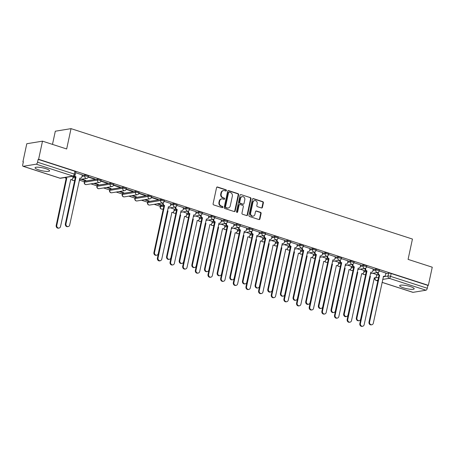 <?xml version="1.0" encoding="UTF-8"?>
<svg xmlns="http://www.w3.org/2000/svg" width="455" height="455" viewBox="0 0 455 455"><rect width="100%" height="100%" fill="white"/><g stroke="black" fill="none" stroke-linecap="round" stroke-linejoin="round"><path stroke-width="0.68" d="M226.419 190.565A0.654 0.569 80.7 0 0 225.999 189.758L217.541 187.022A0.933 0.813 80.7 0 0 216.552 187.659L213.099 203.766A0.933 0.813 80.7 0 0 213.702 204.921L222.159 207.656A0.654 0.569 80.7 0 0 222.427 206.405L221.335 206.047A2.992 2.611 80.7 0 1 219.401 202.361L219.691 201.019A2.992 2.611 80.7 0 1 221.75 198.892A2.992 2.611 80.7 0 1 222.848 198.977L223.945 199.33A0.654 0.569 80.7 0 0 224.213 198.079L223.121 197.726A2.992 2.611 80.7 0 1 221.187 194.04L221.471 192.698A2.992 2.611 80.7 0 1 223.536 190.571A2.992 2.611 80.7 0 1 224.633 190.656L225.731 191.009A0.654 0.569 80.7 0 0 226.419 190.565M225.731 191.009A0.654 0.569 80.7 0 0 225.538 189.832L217.081 187.096A0.933 0.813 80.7 0 0 216.972 187.068M222.165 207.656A0.654 0.569 80.7 0 0 221.972 206.479L220.874 206.126L221.335 206.047M223.945 199.335A0.654 0.569 80.7 0 0 223.758 198.152L222.66 197.8L223.121 197.726M163.373 205.285L160.592 205.74A1.905 0.381 -167.9 0 0 160.353 205.865L160.143 206.866A1.905 0.381 12.1 0 1 160.382 206.741L163.868 206.172M160.911 199.518L147.943 201.65A1.905 0.381 -167.9 0 0 147.704 201.775L147.488 202.776A1.905 0.381 12.1 0 1 147.727 202.651L160.695 200.524A1.905 0.381 12.1 0 1 162.827 200.78A1.905 0.381 12.1 0 1 164.175 201.446L164.392 200.445A1.905 0.381 -167.9 0 0 163.044 199.773A1.905 0.381 -167.9 0 0 160.911 199.518L160.695 200.524A1.905 1.661 -99.3 0 0 162.623 202.924A1.905 1.905 0 0 0 164.175 201.446M148.262 195.428L135.294 197.555A1.905 0.381 -167.9 0 0 135.055 197.68L134.839 198.687A1.905 0.381 12.1 0 1 135.078 198.562L148.046 196.429A1.905 0.381 12.1 0 1 150.178 196.685A1.905 0.381 12.1 0 1 151.526 197.356L151.743 196.355A1.905 0.381 -167.9 0 0 150.395 195.684A1.905 0.381 -167.9 0 0 148.262 195.428L148.046 196.429A1.905 1.661 -99.3 0 0 149.974 198.835A1.905 1.905 0 0 0 151.526 197.356M135.607 191.339L122.64 193.466A1.905 0.381 -167.9 0 0 122.401 193.591L122.185 194.592A1.905 0.381 12.1 0 1 122.429 194.467L135.391 192.34A1.905 0.381 12.1 0 1 137.529 192.596A1.905 0.381 12.1 0 1 138.877 193.267L139.094 192.26A1.905 0.381 -167.9 0 0 137.74 191.595A1.905 0.381 -167.9 0 0 135.607 191.339L135.391 192.34A1.905 1.661 -99.3 0 0 137.325 194.746A1.905 1.905 0 0 0 138.877 193.267M122.958 187.244L109.991 189.377A1.905 0.381 -167.9 0 0 109.752 189.502L109.536 190.503A1.905 0.381 12.1 0 1 109.774 190.378L122.742 188.251A1.905 0.381 12.1 0 1 124.875 188.506A1.905 0.381 12.1 0 1 126.223 189.172L126.439 188.171A1.905 0.381 -167.9 0 0 125.091 187.5A1.905 0.381 -167.9 0 0 122.958 187.244L122.742 188.251A1.905 1.661 -99.3 0 0 124.67 190.651A1.905 1.905 0 0 0 126.223 189.172M110.309 183.155L97.342 185.282A1.905 0.381 -167.9 0 0 97.103 185.407L96.887 186.413A1.905 0.381 12.1 0 1 97.125 186.288L110.093 184.156A1.905 0.381 12.1 0 1 112.226 184.411A1.905 0.381 12.1 0 1 113.574 185.083L113.79 184.076A1.905 0.381 -167.9 0 0 112.442 183.411A1.905 0.381 -167.9 0 0 110.309 183.155L110.093 184.156A1.905 1.661 -99.3 0 0 112.021 186.561A1.905 1.905 0 0 0 113.574 185.083M97.654 179.065L84.687 181.192A1.905 0.381 -167.9 0 0 84.448 181.317L84.232 182.319A1.905 0.381 12.1 0 1 84.476 182.193L97.438 180.066A1.905 0.381 12.1 0 1 99.577 180.322A1.905 0.381 12.1 0 1 100.925 180.988L101.141 179.987A1.905 0.381 -167.9 0 0 99.787 179.321A1.905 0.381 -167.9 0 0 97.654 179.065L97.438 180.066A1.905 1.661 -99.3 0 0 99.372 182.472A1.905 1.905 0 0 0 100.925 180.988M45.904 168.72A7.422 1.484 -167.9 0 0 35.069 167.747A7.422 1.484 -167.9 0 0 38.755 169.891A7.422 1.484 -167.9 0 0 49.589 170.858A7.422 1.484 -167.9 0 0 45.904 168.72M410.507 286.633A7.422 1.484 -167.9 0 0 399.678 285.66A7.422 1.484 -167.9 0 0 403.363 287.805A7.422 1.484 -167.9 0 0 414.192 288.771A7.422 1.484 -167.9 0 0 410.507 286.633M261.443 207.963A0.933 0.813 80.7 0 0 262.427 207.326L263.399 202.811A0.933 0.813 80.7 0 0 262.791 201.656L253.401 198.619A0.933 0.813 80.7 0 0 252.411 199.256L248.959 215.363A0.933 0.813 80.7 0 0 249.562 216.517L258.958 219.555A0.933 0.813 80.7 0 0 259.942 218.918L261.113 213.458A0.933 0.813 80.7 0 0 260.51 212.309L256.489 211.006A0.933 0.813 80.7 0 0 255.5 211.643L254.919 214.35A2.497 2.184 80.7 0 1 253.196 216.131A2.497 2.184 80.7 0 1 250.665 212.974L252.935 202.367A2.497 2.184 80.7 0 1 254.663 200.592A2.497 2.184 80.7 0 1 257.194 203.743L256.819 205.512A0.933 0.813 80.7 0 0 257.422 206.667L261.443 207.963M36.241 164.175L23.273 166.302A1.905 0.847 -72.1 0 1 23.08 166.291A1.905 0.847 -72.1 0 1 22.75 164.63L23.359 161.804L22.898 161.878L26.788 143.734L42.503 141.158L66.669 148.973L71.031 128.64L412.44 239.051L408.084 259.384L432.25 267.199L428.36 285.342L38.612 159.301L38.157 159.375L37.549 162.202L74.284 174.083A1.905 0.381 12.1 0 1 75.229 174.629L75.837 171.802A1.905 0.381 12.1 0 0 74.893 171.256L74.284 174.083A1.905 0.847 -72.1 0 1 72.976 176.057L36.241 164.175A1.905 0.847 -72.1 0 0 37.549 162.202M42.503 141.158L38.612 159.301M238.642 194.803A0.933 0.813 80.7 0 0 238.039 193.648L228.643 190.611A0.933 0.813 80.7 0 0 227.659 191.248L224.201 207.361A0.933 0.813 80.7 0 0 224.81 208.509L234.2 211.552A0.933 0.813 80.7 0 0 235.189 210.91L238.642 194.803L238.181 194.876A0.933 0.813 80.7 0 0 237.578 193.728L228.188 190.685A0.933 0.813 80.7 0 0 228.08 190.662M241.025 194.615L250.415 197.652A0.933 0.813 80.7 0 1 251.018 198.807L247.565 214.914A0.933 0.813 80.7 0 1 246.576 215.551L242.56 214.254A0.933 0.813 80.7 0 1 241.952 213.099L243.357 206.564A0.933 0.813 80.7 0 0 242.748 205.415L240.086 204.551A0.933 0.813 80.7 0 0 239.097 205.188L237.635 211.99A0.654 0.569 80.7 0 1 236.526 211.632L240.035 195.252A0.933 0.813 80.7 0 1 241.025 194.615L250.415 197.652M376.649 275.127L378.441 274.837M385.812 273.626L388.627 273.165L388.024 275.992A1.905 0.381 12.1 0 1 390.561 276.361L427.296 288.243A1.905 0.847 107.9 0 1 425.988 290.216L413.021 292.343A1.905 0.847 107.9 0 1 412.827 292.332L382.069 282.384M22.898 161.878L23.313 162.014M79.318 180.123L84.357 181.755M90.875 183.865L97.006 185.845M103.53 187.955L109.655 189.94M116.179 192.044L122.31 194.029M128.833 196.139L134.959 198.118M141.482 200.228L147.613 202.213M154.131 204.318L160.262 206.303M52.49 144.383L55.311 131.216L71.031 128.64M428.36 285.342L427.905 285.416L427.296 288.243M73.136 176.404L72.806 176.256M82.304 174.902L75.644 172.707M81.161 179.293L85.193 180.595L85.261 180.282M85.193 180.595L85.881 180.481L81.849 179.179M88.213 177.103L94.356 179.094L94.424 178.781M94.356 179.094L95.044 178.98L88.293 176.796M93.81 183.382L97.842 184.685L97.91 184.372M97.842 184.685L98.53 184.576L94.498 183.268M100.868 181.198L107.005 183.183L107.073 182.87M107.005 183.183L107.693 183.069L100.947 180.885M106.459 187.471L110.497 188.78L110.559 188.467M110.497 188.78L111.179 188.666L107.147 187.363M113.517 185.287L119.659 187.272L119.728 186.96M119.659 187.272L120.347 187.159L113.596 184.98M119.113 191.566L123.146 192.869L123.214 192.556M123.146 192.869L123.834 192.755L119.801 191.453M126.166 189.382L132.308 191.367L132.377 191.054M132.308 191.367L132.996 191.254L126.245 189.07M131.762 195.656L135.795 196.958L135.863 196.645M135.795 196.958L136.483 196.85L132.451 195.542M138.821 193.472L144.957 195.457L145.026 195.144M144.957 195.457L145.645 195.343L138.9 193.159M144.411 199.745L148.449 201.053L148.512 200.74M148.449 201.053L149.132 200.939L145.1 199.637M151.469 197.561L157.612 199.546L157.68 199.233M157.612 199.546L158.3 199.432L151.549 197.254M157.066 203.84L161.098 205.142L161.167 204.83M161.098 205.142L161.787 205.029L157.754 203.726M170.858 203.539L164.198 201.343M174.345 209.135L170.403 207.816M183.507 207.634L176.853 205.432M186.994 213.23L183.052 211.911M196.162 211.723L189.502 209.527M199.648 217.319L195.707 216M208.811 215.812L202.151 213.617M212.297 221.409L208.356 220.089M221.46 219.907L214.805 217.706M224.952 225.504L221.005 224.184M234.115 223.996L227.454 221.801M237.601 229.593L233.66 228.274M246.764 228.086L240.103 225.89M250.25 233.682L246.309 232.363M259.413 232.181L252.758 229.98M262.905 237.777L258.958 236.458M272.067 236.27L265.407 234.075M275.554 241.867L271.612 240.547M284.716 240.365L278.056 238.164M288.203 245.956L284.261 244.636M297.365 244.454L290.711 242.259M300.857 250.051L296.91 248.731M310.02 248.544L303.36 246.348M313.506 254.14L309.565 252.821M322.669 252.639L316.009 250.438M326.155 258.23L322.214 256.91M335.318 256.728L328.664 254.533M338.81 262.325L334.863 261.005M347.973 260.817L341.313 258.622M351.459 266.414L347.518 265.094M360.622 264.912L353.967 262.711M364.108 270.503L360.167 269.184M373.276 269.002L366.616 266.806M363.994 271.038L365.786 270.742M373.157 269.536L375.978 269.07L375.762 270.077A1.905 0.381 12.1 0 1 377.895 270.333A1.905 0.381 12.1 0 1 379.242 270.998L379.459 269.997A1.905 0.381 -167.9 0 0 378.111 269.326A1.905 0.381 -167.9 0 0 375.978 269.07M351.345 266.949L353.137 266.653M360.508 265.441L363.323 264.981L363.113 265.982A1.905 0.381 12.1 0 1 365.246 266.238A1.905 0.381 12.1 0 1 366.593 266.909L366.81 265.902A1.905 0.381 -167.9 0 0 365.462 265.237A1.905 0.381 -167.9 0 0 363.323 264.981M338.696 262.853L340.488 262.563M347.859 261.352L350.674 260.891L350.458 261.892A1.905 0.381 12.1 0 1 352.591 262.148A1.905 0.381 12.1 0 1 353.945 262.814L354.155 261.813A1.905 0.381 -167.9 0 0 352.807 261.147A1.905 0.381 -167.9 0 0 350.674 260.891M326.042 258.764L327.833 258.468M335.204 257.263L338.025 256.796L337.809 257.803A1.905 0.381 12.1 0 1 339.942 258.059A1.905 0.381 12.1 0 1 341.29 258.724L341.506 257.723A1.905 0.381 -167.9 0 0 340.158 257.052A1.905 0.381 -167.9 0 0 338.025 256.796M313.393 254.675L315.184 254.379M322.555 253.168L325.37 252.707L325.16 253.708A1.905 0.381 12.1 0 1 327.293 253.964A1.905 0.381 12.1 0 1 328.641 254.635L328.857 253.628A1.905 0.381 -167.9 0 0 327.509 252.963A1.905 0.381 -167.9 0 0 325.37 252.707M300.744 250.58L302.535 250.29M309.906 249.078L312.721 248.618L312.505 249.619A1.905 0.381 12.1 0 1 314.638 249.875A1.905 0.381 12.1 0 1 315.992 250.54L316.202 249.539A1.905 0.381 -167.9 0 0 314.854 248.874A1.905 0.381 -167.9 0 0 312.721 248.618M288.089 246.491L289.88 246.195M297.251 244.989L300.072 244.523L299.856 245.529A1.905 0.381 12.1 0 1 301.989 245.785A1.905 0.381 12.1 0 1 303.337 246.451L303.553 245.45A1.905 0.381 -167.9 0 0 302.205 244.779A1.905 0.381 -167.9 0 0 300.072 244.523M275.44 242.401L277.231 242.106M284.602 240.894L287.418 240.433L287.207 241.434A1.905 0.381 12.1 0 1 289.34 241.69A1.905 0.381 12.1 0 1 290.688 242.361L290.904 241.355A1.905 0.381 -167.9 0 0 289.556 240.689A1.905 0.381 -167.9 0 0 287.418 240.433M262.785 238.306L264.577 238.016M271.954 236.805L274.769 236.344L274.553 237.345A1.905 0.381 12.1 0 1 276.685 237.601A1.905 0.381 12.1 0 1 278.039 238.266L278.25 237.265A1.905 0.381 -167.9 0 0 276.902 236.6A1.905 0.381 -167.9 0 0 274.769 236.344M250.136 234.217L251.928 233.921M259.299 232.715L262.12 232.249L261.904 233.256A1.905 0.381 12.1 0 1 264.036 233.512A1.905 0.381 12.1 0 1 265.384 234.177L265.601 233.176A1.905 0.381 -167.9 0 0 264.253 232.505A1.905 0.381 -167.9 0 0 262.12 232.249M237.487 230.128L239.279 229.832M246.65 228.62L249.465 228.16L249.249 229.161A1.905 0.381 12.1 0 1 251.387 229.417A1.905 0.381 12.1 0 1 252.735 230.088L252.952 229.081A1.905 0.381 -167.9 0 0 251.604 228.416A1.905 0.381 -167.9 0 0 249.465 228.16M224.833 226.033L226.624 225.743M234.001 224.531L236.816 224.07L236.6 225.071A1.905 0.381 12.1 0 1 238.733 225.327A1.905 0.381 12.1 0 1 240.086 225.993L240.297 224.992A1.905 0.381 -167.9 0 0 238.949 224.326A1.905 0.381 -167.9 0 0 236.816 224.07M212.184 221.943L213.975 221.648M221.346 220.436L224.167 219.975L223.951 220.982A1.905 0.381 12.1 0 1 226.084 221.238A1.905 0.381 12.1 0 1 227.432 221.904L227.648 220.902A1.905 0.381 -167.9 0 0 226.3 220.231A1.905 0.381 -167.9 0 0 224.167 219.975M199.535 217.854L201.326 217.558M208.697 216.347L211.512 215.886L211.296 216.887A1.905 0.381 12.1 0 1 213.435 217.143A1.905 0.381 12.1 0 1 214.783 217.814L214.999 216.807A1.905 0.381 -167.9 0 0 213.645 216.142A1.905 0.381 -167.9 0 0 211.512 215.886M186.88 213.759L188.671 213.469M196.048 212.257L198.863 211.797L198.647 212.798A1.905 0.381 12.1 0 1 200.78 213.054A1.905 0.381 12.1 0 1 202.134 213.719L202.344 212.718A1.905 0.381 -167.9 0 0 200.996 212.047A1.905 0.381 -167.9 0 0 198.863 211.797M174.231 209.67L176.022 209.374M183.393 208.162L186.214 207.702L185.998 208.708A1.905 0.381 12.1 0 1 188.131 208.959A1.905 0.381 12.1 0 1 189.479 209.63L189.695 208.629A1.905 0.381 -167.9 0 0 188.347 207.958A1.905 0.381 -167.9 0 0 186.214 207.702M170.744 204.073L173.56 203.612L173.344 204.613A1.905 0.381 12.1 0 1 175.482 204.869A1.905 0.381 12.1 0 1 176.83 205.541L177.046 204.534A1.905 0.381 -167.9 0 0 175.693 203.868A1.905 0.381 -167.9 0 0 173.56 203.612M73.022 176.938L74.813 176.642M82.19 175.437L85.005 174.97L84.789 175.977A1.905 0.381 12.1 0 1 86.922 176.233A1.905 0.381 12.1 0 1 88.27 176.898L88.486 175.897A1.905 0.381 -167.9 0 0 87.138 175.226A1.905 0.381 -167.9 0 0 85.005 174.97M385.925 273.091L379.265 270.896M376.763 274.598L372.816 273.279M427.905 285.416L391.163 273.535A1.905 0.381 -167.9 0 0 388.627 273.165M38.157 159.375L74.893 171.256M223.536 190.571L223.081 190.645A2.992 2.611 80.7 0 0 221.016 192.772L221.471 192.698M222.66 197.8A2.992 2.611 80.7 0 1 220.726 194.114L221.016 192.772M221.75 198.892L221.295 198.966A2.992 2.611 80.7 0 0 219.23 201.093L219.691 201.019M220.874 206.126A2.992 2.611 80.7 0 1 218.94 202.435L219.23 201.093M234.308 211.575A0.933 0.813 80.7 0 0 234.729 210.989L238.181 194.876M229.252 192.146A0.654 0.569 80.7 0 0 228.558 192.596L225.526 206.735A0.654 0.569 80.7 0 0 225.953 207.543L227.108 207.918A2.992 2.611 80.7 0 0 228.205 208.003A2.992 2.611 80.7 0 0 230.264 205.876L232.34 196.207A2.992 2.611 80.7 0 0 230.406 192.522L229.252 192.146M229.013 192.129L228.552 192.203A0.654 0.569 80.7 0 0 228.103 192.67L228.558 192.596M228.205 208.003L227.745 208.077A2.992 2.611 80.7 0 1 226.647 207.992L225.492 207.617A0.654 0.569 80.7 0 1 225.071 206.809L228.103 192.67M246.684 215.579A0.933 0.813 80.7 0 0 247.111 214.987L250.563 198.88A0.933 0.813 80.7 0 0 249.96 197.726M239.739 204.523L239.285 204.602A0.933 0.813 80.7 0 0 238.636 205.262L237.18 212.064L237.635 211.99M236.947 212.439A0.654 0.569 80.7 0 0 237.18 212.064M244.807 199.785A2.497 2.184 80.7 0 0 242.276 196.634A2.497 2.184 80.7 0 0 240.547 198.408L239.751 202.145A0.933 0.813 80.7 0 0 240.354 203.3L243.021 204.158A0.933 0.813 80.7 0 0 244.005 203.521L244.807 199.785M242.276 196.634L241.815 196.708A2.497 2.184 80.7 0 0 240.092 198.482L240.547 198.408M243.362 204.187L242.902 204.261A0.933 0.813 80.7 0 1 242.56 204.238L239.893 203.374A0.933 0.813 80.7 0 1 239.29 202.219L240.092 198.482M254.663 200.592L254.203 200.666A2.497 2.184 80.7 0 0 252.48 202.441L252.935 202.367M253.196 216.131L252.741 216.205A2.497 2.184 80.7 0 1 250.204 213.048L252.48 202.441M259.066 219.583A0.933 0.813 80.7 0 0 259.486 218.992L260.658 213.531A0.933 0.813 80.7 0 0 260.05 212.383L256.034 211.08A0.933 0.813 80.7 0 0 255.926 211.057M261.551 207.992A0.933 0.813 80.7 0 0 261.972 207.4L262.939 202.885A0.933 0.813 80.7 0 0 262.336 201.73L252.94 198.693A0.933 0.813 80.7 0 0 252.832 198.664M65.719 177.416A1.905 1.661 80.7 0 0 66.743 178.314L56.801 225.31A2.19 1.911 80.7 0 0 60.532 226.516L70.718 179.6A1.905 1.661 80.7 0 0 72.732 178.303L73.147 176.364M71.418 179.657L70.821 179.753A1.905 1.661 -99.3 0 1 70.553 179.77M59.019 228.074L58.422 228.171A2.19 1.911 -99.3 0 1 56.204 225.407L66.151 178.411A1.905 1.661 -99.3 0 1 65.122 177.513M66.271 178.451L66.868 178.354M74.734 175.562A1.905 1.661 80.7 0 0 75.911 176.813L75.314 176.91A1.905 1.661 -99.3 0 1 74.239 175.926M76.031 176.847L65.964 223.809A2.19 1.911 80.7 0 0 69.695 225.015L79.881 178.098A1.905 1.661 80.7 0 0 80.581 178.15L79.983 178.246A1.905 1.661 -99.3 0 1 79.716 178.269M68.182 226.573L67.59 226.67A2.19 1.911 -99.3 0 1 65.366 223.905L75.433 176.95M80.581 178.15A1.905 1.661 80.7 0 0 81.894 176.796L82.309 174.862M167.446 210.773A1.905 1.661 80.7 0 0 167.952 211.046L158.01 258.042A2.19 1.911 80.7 0 0 161.735 259.248L171.927 212.331A1.905 1.661 80.7 0 0 173.941 211.029L174.356 209.095M172.627 212.383L172.03 212.485A1.905 1.661 -99.3 0 1 171.762 212.502M160.228 260.806L159.631 260.903A2.19 1.911 -99.3 0 1 157.413 258.139L167.366 211.143L167.952 211.046M167.48 211.183L168.077 211.086M180.095 214.862A1.905 1.661 80.7 0 0 180.607 215.135L170.659 262.131A2.19 1.911 80.7 0 0 174.39 263.337L184.576 216.421A1.905 1.661 80.7 0 0 186.59 215.124L187.005 213.185M185.276 216.478L184.679 216.574A1.905 1.661 -99.3 0 1 184.411 216.591M172.877 264.895L172.28 264.992A2.19 1.911 -99.3 0 1 170.062 262.228L180.015 215.238L180.607 215.135M180.129 215.272L180.726 215.175M192.744 218.957A1.905 1.661 80.7 0 0 193.256 219.225L183.308 266.226A2.19 1.911 80.7 0 0 187.039 267.432L197.231 220.51A1.905 1.661 80.7 0 0 199.239 219.213L199.654 217.28M197.925 220.567L197.333 220.664A1.905 1.661 -99.3 0 1 197.06 220.681M185.532 268.985L184.935 269.087A2.19 1.911 -99.3 0 1 182.717 266.323L192.664 219.327M192.783 219.367L193.375 219.264M205.398 223.047A1.905 1.661 80.7 0 0 205.905 223.32L195.963 270.315A2.19 1.911 80.7 0 0 199.694 271.521L209.88 224.605A1.905 1.661 80.7 0 0 211.893 223.303L212.309 221.369M210.58 224.656L209.982 224.759A1.905 1.661 -99.3 0 1 209.715 224.776M198.181 273.08L197.584 273.176A2.19 1.911 -99.3 0 1 195.366 270.412L205.319 223.416L205.905 223.32M205.432 223.456L206.03 223.359M218.047 227.136A1.905 1.661 80.7 0 0 218.559 227.409L208.612 274.405A2.19 1.911 80.7 0 0 212.343 275.611L222.529 228.694A1.905 1.661 80.7 0 0 224.542 227.398L224.958 225.458M223.229 228.751L222.631 228.848A1.905 1.661 -99.3 0 1 222.364 228.865M210.83 277.169L210.238 277.266A2.19 1.911 -99.3 0 1 208.015 274.501L217.968 227.511L218.559 227.409M218.081 227.545L218.679 227.449M230.696 231.231A1.905 1.661 80.7 0 0 231.208 231.498L221.261 278.5A2.19 1.911 80.7 0 0 224.992 279.706L235.184 232.784A1.905 1.661 80.7 0 0 237.191 231.487L237.607 229.553M235.883 232.841L235.286 232.937A1.905 1.661 -99.3 0 1 235.013 232.96M223.485 281.258L222.887 281.361A2.19 1.911 -99.3 0 1 220.669 278.596L230.617 231.601L231.208 231.498M230.736 231.64L231.328 231.538M243.351 235.32A1.905 1.661 80.7 0 0 243.857 235.593L233.915 282.589A2.19 1.911 80.7 0 0 237.646 283.795L247.833 236.879A1.905 1.661 80.7 0 0 249.846 235.576L250.261 233.642M248.532 236.93L247.935 237.032A1.905 1.661 -99.3 0 1 247.668 237.049M236.134 285.353L235.536 285.45A2.19 1.911 -99.3 0 1 233.318 282.686L243.271 235.69L243.857 235.593M243.385 235.73L243.982 235.633M256 239.41A1.905 1.661 80.7 0 0 256.512 239.683L246.564 286.678A2.19 1.911 80.7 0 0 250.295 287.884L260.482 240.968A1.905 1.661 80.7 0 0 262.495 239.671L262.91 237.732M261.181 241.025L260.584 241.122A1.905 1.661 -99.3 0 1 260.317 241.139M248.783 289.443L248.191 289.539A2.19 1.911 -99.3 0 1 245.967 286.775L255.92 239.785L256.512 239.683M256.034 239.819L256.631 239.722M268.649 243.505A1.905 1.661 80.7 0 0 269.161 243.772L259.214 290.773A2.19 1.911 80.7 0 0 262.945 291.979L273.137 245.057A1.905 1.661 80.7 0 0 275.15 243.761L275.559 241.827M273.836 245.114L273.239 245.211A1.905 1.661 -99.3 0 1 272.966 245.234M261.437 293.532L260.84 293.634A2.19 1.911 -99.3 0 1 258.622 290.87L268.569 243.874L269.161 243.772M268.689 243.914L269.28 243.812M281.304 247.594A1.905 1.661 80.7 0 0 281.81 247.867L271.868 294.863A2.19 1.911 80.7 0 0 275.599 296.068L285.786 249.152A1.905 1.661 80.7 0 0 287.799 247.85L288.214 245.916M286.485 249.203L285.888 249.306A1.905 1.661 -99.3 0 1 285.621 249.323M274.086 297.627L273.489 297.724A2.19 1.911 -99.3 0 1 271.271 294.959L281.224 247.964L281.81 247.867M281.338 248.003L281.935 247.907M293.953 251.683A1.905 1.661 80.7 0 0 294.465 251.956L284.517 298.952A2.19 1.911 80.7 0 0 288.248 300.158L298.435 253.242A1.905 1.661 80.7 0 0 300.448 251.945L300.863 250.005M299.134 253.298L298.537 253.395A1.905 1.661 -99.3 0 1 298.27 253.412M286.735 301.716L286.144 301.813A2.19 1.911 -99.3 0 1 283.92 299.049L293.873 252.059M293.987 252.093L294.584 251.996M306.602 255.778A1.905 1.661 80.7 0 0 307.114 256.046L297.166 303.047A2.19 1.911 80.7 0 0 300.897 304.253L311.089 257.331A1.905 1.661 80.7 0 0 313.103 256.034L313.512 254.1M311.789 257.388L311.192 257.485A1.905 1.661 -99.3 0 1 310.919 257.507M299.39 305.805L298.793 305.908A2.19 1.911 -99.3 0 1 296.575 303.144L306.522 256.148L307.114 256.046M306.642 256.188L307.233 256.085M319.256 259.868A1.905 1.661 80.7 0 0 319.763 260.141L309.821 307.136A2.19 1.911 80.7 0 0 313.552 308.342L323.738 261.426A1.905 1.661 80.7 0 0 325.752 260.123L326.167 258.19M324.438 261.477L323.841 261.579A1.905 1.661 -99.3 0 1 323.573 261.597M312.039 309.9L311.442 309.997A2.19 1.911 -99.3 0 1 309.224 307.233L319.177 260.237L319.763 260.141M319.291 260.277L319.888 260.18M331.905 263.957A1.905 1.661 80.7 0 0 332.417 264.23L322.47 311.226A2.19 1.911 80.7 0 0 326.201 312.431L336.387 265.515A1.905 1.661 80.7 0 0 338.401 264.219L338.816 262.279M337.087 265.572L336.495 265.669A1.905 1.661 -99.3 0 1 336.222 265.686M324.688 313.99L324.096 314.087A2.19 1.911 -99.3 0 1 321.873 311.322L331.826 264.332L332.417 264.23M331.94 264.366L332.537 264.27M163.328 202.657L163.237 203.101A1.905 1.661 80.7 0 0 164.465 205.45L163.868 205.546A1.905 1.661 -99.3 0 1 162.64 203.197L162.702 202.913M164.585 205.489L154.518 252.445A2.19 1.911 80.7 0 0 158.249 253.651L168.441 206.735A1.905 1.661 80.7 0 0 169.141 206.792L168.543 206.888A1.905 1.661 -99.3 0 1 168.27 206.906M156.742 255.209L156.145 255.306A2.19 1.911 -99.3 0 1 153.926 252.542L163.993 205.586M169.141 206.792A1.905 1.661 80.7 0 0 170.454 205.438L170.87 203.499M175.983 206.752L175.886 207.19A1.905 1.661 80.7 0 0 177.114 209.539L176.523 209.636A1.905 1.661 -99.3 0 1 175.289 207.292L175.351 207.002M177.24 209.579L167.173 256.535A2.19 1.911 80.7 0 0 170.904 257.746L181.09 210.824A1.905 1.661 80.7 0 0 181.79 210.881L181.192 210.978A1.905 1.661 -99.3 0 1 180.925 210.995M169.391 259.299L168.794 259.395A2.19 1.911 -99.3 0 1 166.575 256.637L176.642 209.675M181.79 210.881A1.905 1.661 80.7 0 0 183.103 209.527L183.519 207.594M188.632 210.841L188.535 211.285A1.905 1.661 80.7 0 0 189.769 213.634L189.172 213.731A1.905 1.661 -99.3 0 1 187.943 211.382L188 211.097M189.889 213.674L179.822 260.63A2.19 1.911 80.7 0 0 183.553 261.835L193.739 214.919A1.905 1.661 80.7 0 0 194.439 214.97L193.847 215.067A1.905 1.661 -99.3 0 1 193.574 215.09M182.04 263.394L181.448 263.49A2.19 1.911 -99.3 0 1 179.225 260.726L189.291 213.77M194.439 214.97A1.905 1.661 80.7 0 0 195.752 213.617L196.168 211.683M201.281 214.931L201.19 215.374A1.905 1.661 80.7 0 0 202.418 217.723L201.821 217.82A1.905 1.661 -99.3 0 1 200.592 215.471L200.655 215.187M202.538 217.763L192.471 264.719A2.19 1.911 80.7 0 0 196.202 265.925L206.394 219.009A1.905 1.661 80.7 0 0 207.093 219.065L206.496 219.162A1.905 1.661 -99.3 0 1 206.223 219.179M194.694 267.483L194.097 267.58A2.19 1.911 -99.3 0 1 191.879 264.816L201.946 217.86M207.093 219.065A1.905 1.661 80.7 0 0 208.407 217.712L208.822 215.772M213.935 219.026L213.839 219.464A1.905 1.661 80.7 0 0 215.067 221.812L214.476 221.915A1.905 1.661 -99.3 0 1 213.241 219.566L213.304 219.276M215.192 221.852L205.125 268.808A2.19 1.911 80.7 0 0 208.856 270.02L219.043 223.098A1.905 1.661 80.7 0 0 219.742 223.155L219.145 223.251A1.905 1.661 -99.3 0 1 218.878 223.268M207.344 271.572L206.746 271.669A2.19 1.911 -99.3 0 1 204.528 268.911L214.595 221.949M219.742 223.155A1.905 1.661 80.7 0 0 221.056 221.801L221.471 219.867M226.584 223.115L226.488 223.559A1.905 1.661 80.7 0 0 227.722 225.907L227.125 226.004A1.905 1.661 -99.3 0 1 225.896 223.655L225.953 223.371M227.841 225.947L217.774 272.903A2.19 1.911 80.7 0 0 221.505 274.109L231.692 227.193A1.905 1.661 80.7 0 0 232.391 227.244L231.8 227.341A1.905 1.661 -99.3 0 1 231.527 227.363M219.993 275.667L219.401 275.764A2.19 1.911 -99.3 0 1 217.177 273L227.244 226.044M232.391 227.244A1.905 1.661 80.7 0 0 233.705 225.89L234.12 223.957M239.233 227.21L239.142 227.648A1.905 1.661 80.7 0 0 240.371 229.997L239.774 230.094A1.905 1.661 -99.3 0 1 238.545 227.745L238.608 227.46M240.49 230.037L230.423 276.993A2.19 1.911 80.7 0 0 234.154 278.198L244.346 231.282A1.905 1.661 80.7 0 0 245.046 231.339L244.449 231.436A1.905 1.661 -99.3 0 1 244.176 231.453M232.647 279.757L232.05 279.853A2.19 1.911 -99.3 0 1 229.832 277.089L239.899 230.133M245.046 231.339A1.905 1.661 80.7 0 0 246.36 229.985L246.775 228.046M251.888 231.299L251.791 231.743A1.905 1.661 80.7 0 0 253.02 234.086L252.428 234.188A1.905 1.661 -99.3 0 1 251.194 231.84L251.257 231.549M253.145 234.126L243.078 281.082A2.19 1.911 80.7 0 0 246.809 282.293L256.995 235.371A1.905 1.661 80.7 0 0 257.695 235.428L257.098 235.525A1.905 1.661 -99.3 0 1 256.83 235.542M245.296 283.846L244.699 283.948A2.19 1.911 -99.3 0 1 242.481 281.184L252.548 234.223M257.695 235.428A1.905 1.661 80.7 0 0 259.009 234.075L259.424 232.141M264.537 235.389L264.44 235.832A1.905 1.661 80.7 0 0 265.674 238.181L265.077 238.278A1.905 1.661 -99.3 0 1 263.849 235.929L263.906 235.644M265.794 238.221L255.727 285.177A2.19 1.911 80.7 0 0 259.458 286.383L269.644 239.466A1.905 1.661 80.7 0 0 270.344 239.518L269.752 239.614A1.905 1.661 -99.3 0 1 269.479 239.637M257.945 287.941L257.354 288.038A2.19 1.911 -99.3 0 1 255.13 285.274L265.197 238.318M270.344 239.518A1.905 1.661 80.7 0 0 271.658 238.164L272.073 236.23M277.186 239.484L277.095 239.921A1.905 1.661 80.7 0 0 278.324 242.27L277.726 242.367A1.905 1.661 -99.3 0 1 276.498 240.018L276.56 239.734M278.443 242.31L268.382 289.266A2.19 1.911 80.7 0 0 272.107 290.472L282.299 243.556A1.905 1.661 80.7 0 0 282.999 243.613L282.401 243.709A1.905 1.661 -99.3 0 1 282.128 243.726M270.6 292.03L270.003 292.127A2.19 1.911 -99.3 0 1 267.785 289.363L277.851 242.407M282.999 243.613A1.905 1.661 80.7 0 0 284.312 242.259L284.728 240.32M289.841 243.573L289.744 244.017A1.905 1.661 80.7 0 0 290.973 246.36L290.381 246.462A1.905 1.661 -99.3 0 1 289.147 244.113L289.209 243.823M291.098 246.4L281.031 293.356A2.19 1.911 80.7 0 0 284.762 294.567L294.948 247.645A1.905 1.661 80.7 0 0 295.648 247.702L295.05 247.799A1.905 1.661 -99.3 0 1 294.783 247.816M283.249 296.12L282.652 296.222A2.19 1.911 -99.3 0 1 280.434 293.458L290.5 246.496M295.648 247.702A1.905 1.661 80.7 0 0 296.961 246.348L297.377 244.415M302.49 247.662L302.393 248.106A1.905 1.661 80.7 0 0 303.627 250.455L303.03 250.551A1.905 1.661 -99.3 0 1 301.801 248.202L301.858 247.918M303.747 250.495L293.68 297.451A2.19 1.911 80.7 0 0 297.411 298.656L307.597 251.74A1.905 1.661 80.7 0 0 308.297 251.791L307.705 251.888A1.905 1.661 -99.3 0 1 307.432 251.911M295.898 300.215L295.306 300.311A2.19 1.911 -99.3 0 1 293.083 297.547L303.149 250.591M308.297 251.791A1.905 1.661 80.7 0 0 309.61 250.438L310.026 248.504M315.139 251.757L315.048 252.195A1.905 1.661 80.7 0 0 316.276 254.544L315.679 254.641A1.905 1.661 -99.3 0 1 314.45 252.292L314.513 252.007M316.401 254.584L306.334 301.54A2.19 1.911 80.7 0 0 310.06 302.746L320.252 255.829A1.905 1.661 80.7 0 0 320.951 255.886L320.354 255.983A1.905 1.661 -99.3 0 1 320.081 256M308.553 304.304L307.955 304.401A2.19 1.911 -99.3 0 1 305.737 301.637L315.804 254.681M320.951 255.886A1.905 1.661 80.7 0 0 322.265 254.533L322.68 252.593M327.793 255.846L327.697 256.29A1.905 1.661 80.7 0 0 328.925 258.633L328.334 258.736A1.905 1.661 -99.3 0 1 327.099 256.387L327.162 256.097M329.05 258.673L318.983 305.635A2.19 1.911 80.7 0 0 322.714 306.841L332.901 259.919A1.905 1.661 80.7 0 0 333.6 259.976L333.003 260.072A1.905 1.661 -99.3 0 1 332.736 260.089M321.202 308.393L320.604 308.496A2.19 1.911 -99.3 0 1 318.386 305.732L328.453 258.776M333.6 259.976A1.905 1.661 80.7 0 0 334.914 258.622L335.329 256.688M340.442 259.936L340.346 260.379A1.905 1.661 80.7 0 0 341.58 262.728L340.983 262.825A1.905 1.661 -99.3 0 1 339.754 260.476L339.811 260.192M341.699 262.768L331.632 309.724A2.19 1.911 80.7 0 0 335.363 310.93L345.555 264.014A1.905 1.661 80.7 0 0 346.249 264.065L345.658 264.167A1.905 1.661 -99.3 0 1 345.385 264.184M333.856 312.488L333.259 312.585A2.19 1.911 -99.3 0 1 331.041 309.821L341.102 262.865M346.249 264.065A1.905 1.661 80.7 0 0 347.563 262.711L347.978 260.778M344.554 268.052A1.905 1.661 80.7 0 0 345.066 268.325L335.119 315.321A2.19 1.911 80.7 0 0 338.85 316.526L349.042 269.605A1.905 1.661 80.7 0 0 351.055 268.308L351.47 266.374M349.741 269.661L349.144 269.758A1.905 1.661 -99.3 0 1 348.871 269.781M337.343 318.079L336.745 318.182A2.19 1.911 -99.3 0 1 334.527 315.417L344.475 268.422M344.594 268.461L345.186 268.359M353.091 264.031L353 264.469A1.905 1.661 80.7 0 0 354.229 266.818L353.632 266.914A1.905 1.661 -99.3 0 1 352.403 264.565L352.466 264.281M354.354 266.857L344.287 313.813A2.19 1.911 80.7 0 0 348.012 315.019L358.204 268.103A1.905 1.661 80.7 0 0 358.904 268.16L358.307 268.257A1.905 1.661 -99.3 0 1 358.039 268.274M346.505 316.578L345.908 316.674A2.19 1.911 -99.3 0 1 343.69 313.91L353.757 266.954M358.904 268.16A1.905 1.661 80.7 0 0 360.218 266.806L360.633 264.867M357.209 272.141A1.905 1.661 80.7 0 0 357.715 272.414L347.774 319.41A2.19 1.911 80.7 0 0 351.505 320.616L361.691 273.7A1.905 1.661 80.7 0 0 363.704 272.397L364.119 270.463M362.39 273.751L361.793 273.853A1.905 1.661 -99.3 0 1 361.526 273.87M349.992 322.174L349.394 322.271A2.19 1.911 -99.3 0 1 347.176 319.507L357.129 272.511L357.715 272.414M357.243 272.551L357.84 272.454M365.746 268.12L365.649 268.564A1.905 1.661 80.7 0 0 366.884 270.907L366.286 271.009A1.905 1.661 -99.3 0 1 365.052 268.66L365.115 268.37M367.003 270.947L356.936 317.909A2.19 1.911 80.7 0 0 360.667 319.114L370.853 272.192A1.905 1.661 80.7 0 0 371.553 272.249L370.956 272.346A1.905 1.661 -99.3 0 1 370.688 272.363M359.154 320.667L358.557 320.769A2.19 1.911 -99.3 0 1 356.339 318.005L366.406 271.049M371.553 272.249A1.905 1.661 80.7 0 0 372.867 270.896L373.282 268.962M369.858 276.231A1.905 1.661 80.7 0 0 370.37 276.504L360.423 323.499A2.19 1.911 80.7 0 0 364.154 324.705L374.34 277.789A1.905 1.661 80.7 0 0 376.353 276.492L376.768 274.553M375.039 277.846L374.448 277.942A1.905 1.661 -99.3 0 1 374.175 277.959M362.641 326.263L362.049 326.36A2.19 1.911 -99.3 0 1 359.825 323.602L369.778 276.606L370.37 276.504M369.892 276.64L370.489 276.543M378.395 272.209L378.298 272.653A1.905 1.661 80.7 0 0 379.533 275.002L378.935 275.099A1.905 1.661 -99.3 0 1 377.707 272.75L377.769 272.465M379.652 275.042L369.585 321.998A2.19 1.911 80.7 0 0 373.316 323.204L383.508 276.287A1.905 1.661 80.7 0 0 384.202 276.339L383.611 276.441A1.905 1.661 -99.3 0 1 383.337 276.458M371.809 324.762L371.212 324.859A2.19 1.911 -99.3 0 1 368.994 322.095L379.06 275.138M384.202 276.339A1.905 1.661 80.7 0 0 385.516 274.985L385.931 273.051M225.538 189.832L225.999 189.758M221.972 206.479L222.427 206.405M223.758 198.152L224.213 198.079M160.592 205.74L160.382 206.741A1.905 1.661 80.7 0 0 161.61 209.09A1.905 1.661 -99.3 0 0 162.31 209.146L163.26 208.987M147.943 201.65L147.727 202.651A1.905 1.661 80.7 0 0 148.961 205A1.905 1.661 -99.3 0 0 149.661 205.051L162.623 202.924M135.294 197.555L135.078 198.562A1.905 1.661 80.7 0 0 136.307 200.911A1.905 1.661 -99.3 0 0 137.006 200.962L149.974 198.835M122.64 193.466L122.429 194.467A1.905 1.661 80.7 0 0 123.658 196.816A1.905 1.661 -99.3 0 0 124.357 196.873L137.325 194.746M109.991 189.377L109.774 190.378A1.905 1.661 80.7 0 0 111.009 192.727A1.905 1.661 -99.3 0 0 111.708 192.778L124.67 190.651M97.342 185.282L97.125 186.288A1.905 1.661 80.7 0 0 98.354 188.632A1.905 1.661 -99.3 0 0 99.053 188.688L112.021 186.561M84.687 181.192L84.476 182.193A1.905 1.661 80.7 0 0 85.705 184.542A1.905 1.661 -99.3 0 0 86.404 184.599L99.372 182.472M375.119 277.829L378.543 277.544M383.269 276.771L388.024 275.992A1.905 1.661 -99.3 0 0 389.252 278.335L382.706 279.41M377.974 280.189L376.285 280.468L377.809 280.957M382.081 282.339L413.021 292.343M425.988 290.216L389.252 278.335A1.905 0.847 -72.1 0 0 390.561 276.361L391.163 273.535M23.273 166.302L60.014 178.184L72.976 176.057A1.905 1.661 80.7 0 0 73.676 176.113A1.905 1.905 0 0 0 75.229 174.629M363.778 272.039L366.281 271.629M372.946 270.537L375.762 270.077A1.905 1.661 -99.3 0 0 377.69 272.477A1.905 1.905 0 0 0 379.242 270.998M351.129 267.95L353.632 267.54M360.292 266.448L363.113 265.982A1.905 1.661 -99.3 0 0 365.041 268.387A1.905 1.905 0 0 0 366.593 266.909M338.48 263.86L340.977 263.445M347.643 262.353L350.458 261.892A1.905 1.661 -99.3 0 0 352.392 264.292A1.905 1.905 0 0 0 353.945 262.814M325.825 259.765L328.328 259.356M334.994 258.264L337.809 257.803A1.905 1.661 -99.3 0 0 339.737 260.203A1.905 1.905 0 0 0 341.29 258.724M313.176 255.676L315.679 255.266M322.339 254.174L325.16 253.708A1.905 1.661 -99.3 0 0 327.088 256.114A1.905 1.905 0 0 0 328.641 254.635M300.527 251.587L303.024 251.171M309.69 250.079L312.505 249.619A1.905 1.661 -99.3 0 0 314.439 252.019A1.905 1.905 0 0 0 315.992 250.54M287.873 247.492L290.375 247.082M297.041 245.99L299.856 245.529A1.905 1.661 -99.3 0 0 301.784 247.929A1.905 1.905 0 0 0 303.337 246.451M275.224 243.402L277.726 242.993M284.386 241.901L287.207 241.434A1.905 1.661 -99.3 0 0 289.135 243.84A1.905 1.905 0 0 0 290.688 242.361M262.575 239.313L265.072 238.898M271.737 237.806L274.553 237.345A1.905 1.661 -99.3 0 0 276.486 239.745A1.905 1.905 0 0 0 278.039 238.266M249.92 235.218L252.423 234.808M259.088 233.716L261.904 233.256A1.905 1.661 -99.3 0 0 263.832 235.656A1.905 1.905 0 0 0 265.384 234.177M237.271 231.129L239.774 230.719M246.434 229.627L249.249 229.161A1.905 1.661 -99.3 0 0 251.183 231.567A1.905 1.905 0 0 0 252.735 230.088M224.622 227.039L227.119 226.624M233.785 225.532L236.6 225.071A1.905 1.661 -99.3 0 0 238.534 227.472A1.905 1.905 0 0 0 240.086 225.993M211.967 222.944L214.47 222.535M221.13 221.443L223.951 220.982A1.905 1.661 -99.3 0 0 225.879 223.382A1.905 1.905 0 0 0 227.432 221.904M199.318 218.855L201.821 218.445M208.481 217.348L211.296 216.887A1.905 1.661 -99.3 0 0 213.23 219.293A1.905 1.905 0 0 0 214.783 217.814M186.669 214.766L189.166 214.35M195.832 213.258L198.647 212.798A1.905 1.661 -99.3 0 0 200.575 215.198A1.905 1.905 0 0 0 202.134 213.719M174.015 210.671L176.517 210.261M183.177 209.169L185.998 208.708A1.905 1.661 -99.3 0 0 187.926 211.109A1.905 1.905 0 0 0 189.479 209.63M170.528 205.074L173.344 204.613A1.905 1.661 -99.3 0 0 175.277 207.019A1.905 1.905 0 0 0 176.83 205.541M72.811 177.939L75.308 177.53M81.974 176.438L84.789 175.977A1.905 1.661 -99.3 0 0 86.717 178.377A1.905 1.905 0 0 0 88.27 176.898M74.705 180.351L73.755 180.504A1.905 1.661 -99.3 0 1 73.056 180.453A1.905 1.661 80.7 0 1 71.97 179.441M175.914 213.082L174.959 213.236A1.905 1.661 -99.3 0 1 174.259 213.185A1.905 1.661 80.7 0 1 173.179 212.172M188.563 217.171L187.614 217.331A1.905 1.661 -99.3 0 1 186.914 217.274A1.905 1.661 80.7 0 1 185.828 216.261M201.212 221.261L200.263 221.42A1.905 1.661 -99.3 0 1 199.563 221.363A1.905 1.661 80.7 0 1 198.482 220.356M213.867 225.356L212.912 225.509A1.905 1.661 -99.3 0 1 212.212 225.458A1.905 1.661 80.7 0 1 211.131 224.446M226.516 229.445L225.566 229.604A1.905 1.661 -99.3 0 1 224.867 229.548A1.905 1.661 80.7 0 1 223.78 228.535M239.165 233.534L238.215 233.694A1.905 1.661 -99.3 0 1 237.516 233.637A1.905 1.661 80.7 0 1 236.435 232.63M251.82 237.629L250.864 237.783A1.905 1.661 -99.3 0 1 250.165 237.732A1.905 1.661 80.7 0 1 249.084 236.719M264.469 241.719L263.519 241.878A1.905 1.661 -99.3 0 1 262.819 241.821A1.905 1.661 80.7 0 1 261.733 240.809M277.123 245.808L276.168 245.967A1.905 1.661 -99.3 0 1 275.468 245.91A1.905 1.661 80.7 0 1 274.388 244.904M289.772 249.903L288.817 250.057A1.905 1.661 -99.3 0 1 288.117 250.005A1.905 1.661 80.7 0 1 287.037 248.993M302.421 253.992L301.472 254.152A1.905 1.661 -99.3 0 1 300.772 254.095A1.905 1.661 80.7 0 1 299.686 253.088M315.076 258.082L314.121 258.241A1.905 1.661 -99.3 0 1 313.421 258.184A1.905 1.661 80.7 0 1 312.34 257.177M327.725 262.177L326.77 262.33A1.905 1.661 -99.3 0 1 326.07 262.279A1.905 1.661 80.7 0 1 324.989 261.267M340.374 266.266L339.424 266.425A1.905 1.661 -99.3 0 1 338.725 266.368A1.905 1.661 80.7 0 1 337.638 265.362M353.029 270.355L352.073 270.515A1.905 1.661 -99.3 0 1 351.374 270.458A1.905 1.661 80.7 0 1 350.293 269.451M365.678 274.45L364.722 274.604A1.905 1.661 -99.3 0 1 364.028 274.553A1.905 1.661 80.7 0 1 362.942 273.54M374.897 277.868L374.818 278.244A1.905 0.381 12.1 0 1 375.057 278.119A1.905 1.661 -99.3 0 0 376.285 280.468A1.905 0.847 107.9 0 1 376.092 280.451L377.798 281.008M60.708 178.241A1.905 1.661 80.7 0 1 60.014 178.184A1.905 0.847 107.9 0 1 59.815 178.172A1.905 1.905 0 0 0 60.708 178.241L73.676 176.113M220.726 194.114L221.187 194.04M218.94 202.435L219.401 202.361M217.081 187.096L217.541 187.022M234.729 210.989L235.189 210.91M228.188 190.685L228.643 190.611M237.578 193.728L238.039 193.648M225.071 206.809L225.526 206.735M225.492 207.617L225.953 207.543M226.647 207.992L227.108 207.918M250.563 198.88L251.018 198.807M247.111 214.987L247.565 214.914M238.636 205.262L239.097 205.188M239.29 202.219L239.751 202.145M239.893 203.374L240.354 203.3M242.56 204.238L243.021 204.158M250.204 213.048L250.665 212.974M256.034 211.08L256.489 211.006M260.05 212.383L260.51 212.309M260.658 213.531L261.113 213.458M259.486 218.992L259.942 218.918M252.94 198.693L253.401 198.619M262.336 201.73L262.791 201.656M262.939 202.885L263.399 202.811M261.972 207.4L262.427 207.326M66.151 178.411L66.743 178.314M56.204 225.407L56.801 225.31M75.911 176.813L75.314 176.91M65.964 223.809L65.366 223.905M157.413 258.139L158.01 258.042M170.062 262.228L170.659 262.131M192.664 219.321L193.256 219.225M182.717 266.323L183.308 266.226M195.366 270.412L195.963 270.315M208.015 274.501L208.612 274.405M220.669 278.596L221.261 278.5M233.318 282.686L233.915 282.589M245.967 286.775L246.564 286.678M258.622 290.87L259.214 290.773M271.271 294.959L271.868 294.863M293.873 252.053L294.465 251.956M283.92 299.049L284.517 298.952M296.575 303.144L297.166 303.047M309.224 307.233L309.821 307.136M321.873 311.322L322.47 311.226M164.465 205.45L163.868 205.546M163.237 203.101L162.64 203.197M154.518 252.445L153.926 252.542M177.114 209.539L176.523 209.636M175.886 207.19L175.289 207.292M167.173 256.535L166.575 256.637M189.769 213.634L189.172 213.731M188.535 211.285L187.943 211.382M179.822 260.63L179.225 260.726M202.418 217.723L201.821 217.82M201.19 215.374L200.592 215.471M192.471 264.719L191.879 264.816M215.067 221.812L214.476 221.915M213.839 219.464L213.241 219.566M205.125 268.808L204.528 268.911M227.722 225.907L227.125 226.004M226.488 223.559L225.896 223.655M217.774 272.903L217.177 273M240.371 229.997L239.774 230.094M239.142 227.648L238.545 227.745M230.423 276.993L229.832 277.089M253.02 234.086L252.428 234.188M251.791 231.743L251.194 231.84M243.078 281.082L242.481 281.184M265.674 238.181L265.077 238.278M264.44 235.832L263.849 235.929M255.727 285.177L255.13 285.274M278.324 242.27L277.726 242.367M277.095 239.921L276.498 240.018M268.382 289.266L267.785 289.363M290.973 246.36L290.381 246.462M289.744 244.017L289.147 244.113M281.031 293.356L280.434 293.458M303.627 250.455L303.03 250.551M302.393 248.106L301.801 248.202M293.68 297.451L293.083 297.547M316.276 254.544L315.679 254.641M315.048 252.195L314.45 252.292M306.334 301.54L305.737 301.637M328.925 258.633L328.334 258.736M327.697 256.29L327.099 256.387M318.983 305.635L318.386 305.732M341.58 262.728L340.983 262.825M340.346 260.379L339.754 260.476M331.632 309.724L331.041 309.821M344.48 268.416L345.066 268.325M334.527 315.417L335.119 315.321M354.229 266.818L353.632 266.914M353 264.469L352.403 264.565M344.287 313.813L343.69 313.91M347.176 319.507L347.774 319.41M366.884 270.907L366.286 271.009M365.649 268.564L365.052 268.66M356.936 317.909L356.339 318.005M359.825 323.602L360.423 323.499M379.533 275.002L378.935 275.099M378.298 272.653L377.707 272.75M369.585 321.998L368.994 322.095M86.717 178.377L79.437 179.571M71.776 179.549A1.905 1.905 0 0 0 73.755 180.504M84.232 182.319A1.905 1.905 0 0 0 86.404 184.599M96.887 186.413A1.905 1.905 0 0 0 99.053 188.688M109.536 190.503A1.905 1.905 0 0 0 111.708 192.778M122.185 194.592A1.905 1.905 0 0 0 124.357 196.873M134.839 198.687A1.905 1.905 0 0 0 137.006 200.962M147.488 202.776A1.905 1.905 0 0 0 149.661 205.051M175.277 207.019L167.992 208.214M160.143 206.866A1.905 1.905 0 0 0 162.31 209.146M187.926 211.109L180.641 212.303M172.985 212.275A1.905 1.905 0 0 0 174.959 213.236M200.575 215.198L193.295 216.398M185.634 216.37A1.905 1.905 0 0 0 187.614 217.331M213.23 219.293L205.944 220.487M198.289 220.459A1.905 1.905 0 0 0 200.263 221.42M225.879 223.382L218.593 224.577M210.938 224.548A1.905 1.905 0 0 0 212.912 225.509M238.534 227.472L231.248 228.672M223.587 228.643A1.905 1.905 0 0 0 225.566 229.604M251.183 231.567L243.897 232.761M236.242 232.732A1.905 1.905 0 0 0 238.215 233.694M263.832 235.656L256.552 236.85M248.891 236.822A1.905 1.905 0 0 0 250.864 237.783M276.486 239.745L269.201 240.945M261.54 240.917A1.905 1.905 0 0 0 263.519 241.878M289.135 243.84L281.85 245.035M274.194 245.006A1.905 1.905 0 0 0 276.168 245.967M301.784 247.929L294.504 249.124M286.843 249.095A1.905 1.905 0 0 0 288.817 250.057M314.439 252.019L307.153 253.219M299.492 253.19A1.905 1.905 0 0 0 301.472 254.152M327.088 256.114L319.802 257.308M312.147 257.28A1.905 1.905 0 0 0 314.121 258.241M339.737 260.203L332.457 261.397M324.796 261.369A1.905 1.905 0 0 0 326.77 262.33M352.392 264.292L345.106 265.493M337.445 265.464A1.905 1.905 0 0 0 339.424 266.425M365.041 268.387L357.755 269.582M350.1 269.553A1.905 1.905 0 0 0 352.073 270.515M377.69 272.477L370.41 273.671M362.749 273.643A1.905 1.905 0 0 0 364.722 274.604M374.818 278.244A1.905 1.905 0 0 0 376.092 280.451M23.08 166.291L59.815 178.172"/></g></svg>
